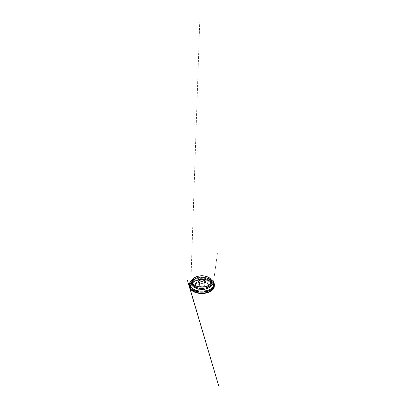 <?xml version="1.0" encoding="UTF-8"?>
<svg xmlns="http://www.w3.org/2000/svg" width="406" height="406" viewBox="0 0 406 406"><rect width="100%" height="100%" fill="white"/><g stroke="black" fill="none" stroke-linecap="round" stroke-linejoin="round"><path stroke-width="0.3" stroke-dasharray="2.03 1.52" d="M209.136 281.627A10.323 5.958 180 0 1 204.507 291.599A10.323 5.958 180 0 1 191.865 284.301A10.323 5.958 180 0 1 209.136 281.627M210.024 281.597A11.576 6.684 180 0 1 204.832 292.782A11.576 6.684 180 0 1 190.653 284.596A11.576 6.684 180 0 1 210.024 281.597M210.313 281.459A11.992 6.922 180 0 1 204.939 293.041A11.992 6.922 180 0 1 190.252 284.565A11.992 6.922 180 0 1 210.313 281.459M210.409 281.404A12.124 6.998 180 0 1 204.974 293.117A12.124 6.998 180 0 1 190.125 284.545A12.124 6.998 180 0 1 210.409 281.404M190.348 288.676A12.185 7.034 180 0 1 195.332 280.373A12.185 7.034 180 0 1 210.45 281.353A12.185 7.034 180 0 1 213.323 288.676M189.399 285.956A12.434 7.181 180 0 1 197.052 279.298A12.434 7.181 180 0 1 210.628 280.85A12.434 7.181 180 0 1 214.272 285.956M203.934 282.19A2.964 1.71 180 0 1 204.802 283.398A2.964 1.71 180 0 1 201.838 285.108A2.964 1.71 180 0 1 198.869 283.398A2.964 1.71 180 0 1 199.305 282.51M204.36 282.515A2.949 1.705 180 0 1 204.786 283.398A2.949 1.705 180 0 1 201.838 285.103A2.949 1.705 180 0 1 198.884 283.398A2.949 1.705 180 0 1 199.31 282.515M203.213 283.089A2.964 1.71 180 0 1 203.934 283.393L203.934 283.393A2.964 1.71 180 0 1 204.802 284.601A2.964 1.71 180 0 1 201.838 286.316A2.964 1.71 180 0 1 198.869 284.601A2.964 1.71 180 0 1 199.742 283.393A2.964 1.71 180 0 1 200.457 283.089M203.152 283.104A3.162 1.827 180 0 1 204.071 283.474L204.071 283.474A3.162 1.827 180 0 1 204.071 286.052A3.162 1.827 180 0 1 199.6 286.052A3.162 1.827 180 0 1 199.6 283.474A3.162 1.827 180 0 1 200.518 283.104M199.747 282.835L199.747 282.835A2.949 1.705 180 0 0 203.924 282.835L204.132 282.718M214.17 286.839C214.388 284.56 213.059 282.708 210.562 281.246C210.481 281.693 210.009 281.668 209.917 281.739L210.415 280.49L210.704 280.358L210.562 281.246C207.207 279.155 200.894 278.597 196.814 279.78C192.657 280.703 188.942 283.789 189.5 286.839M206.7 283.033A6.882 3.974 0 0 0 195.19 284.814A6.882 3.974 0 0 0 203.619 289.681A6.882 3.974 0 0 0 206.7 283.033M206.563 282.952A6.684 3.862 180 0 1 208.522 285.682A6.684 3.862 180 0 1 201.838 289.544A6.684 3.862 180 0 1 195.149 285.682A6.684 3.862 180 0 1 199.275 282.114A6.684 3.862 180 0 1 206.563 282.952M192.058 282.058A9.83 5.674 180 0 1 198.554 277.303A9.83 5.674 180 0 1 208.785 278.643A9.83 5.674 180 0 1 211.612 282.058M190.399 281.937A12.561 7.252 180 0 1 210.719 279.805A12.561 7.252 180 0 1 213.272 281.937M192.444 279.78A12.063 6.963 180 0 1 210.364 279.226A12.063 6.963 180 0 1 211.227 279.78M192.002 281.52A10.333 5.968 180 0 1 209.141 279.135A10.333 5.968 180 0 1 211.668 281.52M206.507 282.068A6.608 3.816 0 0 0 195.453 283.774A6.608 3.816 0 0 0 203.543 288.448A6.608 3.816 0 0 0 206.507 282.068M206.563 282.099A6.684 3.862 180 0 1 208.522 284.829A6.684 3.862 180 0 1 201.838 288.686A6.684 3.862 180 0 1 195.149 284.829A6.684 3.862 180 0 1 199.275 281.262A6.684 3.862 180 0 1 206.563 282.099M210.562 281.246L210.785 280.363L209.892 281.267L209.861 281.749L210.562 281.246M206.603 283.043C204.588 281.84 201.132 281.551 198.595 282.383C196.468 283.038 195.119 284.383 195.149 285.682L195.149 284.829C195.129 283.418 196.519 282.074 198.61 281.419C201.122 280.582 204.528 280.861 206.547 282.063C207.831 282.825 208.491 283.743 208.522 284.829L208.522 285.682C208.506 284.682 207.867 283.804 206.603 283.043M211.171 279.678L208.339 278.267L205.857 277.577L200.909 277.202L196.103 278.008L192.5 279.678M211.668 282.657L211.419 281.52C211.049 280.647 210.237 279.835 208.994 279.095C206.289 277.481 201.68 276.928 198.001 277.826C194.241 278.658 191.886 280.886 192.002 282.657M198.869 283.398L198.869 284.601M204.802 283.398L204.802 284.601M198.884 281.632L198.884 283.398M204.786 281.632L204.786 283.398M189.272 284.921L190.282 282.596C190.206 282.698 190.45 282.378 190.282 282.596L190.856 281.926C192.698 280.018 195.91 278.744 199.239 278.359L203.325 278.252C206.223 278.465 208.709 279.171 210.785 280.363L213.409 282.622L214.398 284.921M212.455 289.777L212.932 286.301L212.602 284.591L212.049 283.647L209.861 281.749C207.512 280.323 203.979 279.587 200.594 279.815L196.2 280.663L192.703 282.525L191.561 283.733C190.982 284.555 190.713 285.403 190.744 286.276L199.798 20.3L190.597 289.042M190.587 289.031L190.703 285.57M191.048 287.27L192.799 289.275C194.89 290.858 198.295 291.838 201.757 291.838L206.268 291.32L210.394 289.61L212.094 288.133L210.217 290.331L214.358 285.484L211.902 288.356L212.851 286.626L217.393 253.501L212.419 289.813M212.429 289.803L212.81 287.042M212.825 287.022L212.45 289.782"/><path stroke-width="0.61" d="M208.648 277.491A9.637 5.562 180 0 1 211.47 281.424A9.637 5.562 180 0 1 201.838 286.986A9.637 5.562 180 0 1 192.2 281.424A9.637 5.562 180 0 1 198.148 276.283A9.637 5.562 180 0 1 208.648 277.491M213.323 288.676A12.185 7.034 180 0 1 213.211 288.849A12.185 7.034 180 0 1 201.838 293.36A12.185 7.034 180 0 1 190.46 288.849A12.185 7.034 180 0 1 190.348 288.676M214.272 285.956A12.434 7.181 180 0 1 214.236 286.448A12.434 7.181 180 0 1 213.444 288.499A12.434 7.181 180 0 1 201.838 293.102A12.434 7.181 180 0 1 190.226 288.499A12.434 7.181 180 0 1 189.435 286.448A12.434 7.181 180 0 1 189.399 285.956M195.022 285.327A9.637 5.562 0 0 0 205.522 286.529A9.637 5.562 0 0 0 211.47 281.394A9.637 5.562 0 0 0 208.648 277.46A9.637 5.562 0 0 0 198.148 276.253A9.637 5.562 0 0 0 192.2 281.394A9.637 5.562 0 0 0 195.022 285.327M199.305 282.51A2.964 1.71 180 0 1 203.934 282.19M199.31 282.515A2.949 1.705 180 0 1 203.924 282.195A2.949 1.705 180 0 1 204.36 282.515M200.457 283.089A2.964 1.71 180 0 1 203.213 283.089M200.518 283.104A3.162 1.827 180 0 1 203.152 283.104M199.539 282.718A3.243 1.873 0 0 0 204.132 282.718A3.243 1.873 0 0 0 204.132 280.069A3.243 1.873 0 0 0 199.539 280.069A3.243 1.873 0 0 0 199.539 282.718L199.539 282.718M199.747 282.835A2.949 1.705 180 0 1 198.884 281.632A2.949 1.705 180 0 1 200.706 280.059A2.949 1.705 180 0 1 203.924 280.429A2.949 1.705 180 0 1 204.786 281.632A2.949 1.705 180 0 1 203.924 282.835M194.921 285.418A9.785 5.648 0 0 0 211.282 282.886A9.785 5.648 0 0 0 199.305 275.968A9.785 5.648 0 0 0 194.921 285.418M194.885 285.479A9.83 5.674 180 0 1 192.002 281.465A9.83 5.674 180 0 1 198.072 276.222A9.83 5.674 180 0 1 208.785 277.45A9.83 5.674 180 0 1 211.668 281.465A9.83 5.674 180 0 1 205.598 286.707A9.83 5.674 180 0 1 194.885 285.479M211.612 282.058A9.83 5.674 180 0 1 211.668 282.657A9.83 5.674 180 0 1 201.838 288.331A9.83 5.674 180 0 1 192.002 282.657A9.83 5.674 180 0 1 192.058 282.058M213.272 281.937A12.561 7.252 180 0 1 214.363 285.459A12.561 7.252 180 0 1 201.838 292.183A12.561 7.252 180 0 1 189.308 285.459A12.561 7.252 180 0 1 190.399 281.937M211.227 279.78A12.063 6.963 180 0 1 210.054 289.25A12.063 6.963 180 0 1 193.616 289.25A12.063 6.963 180 0 1 192.444 279.78M211.668 281.52A10.333 5.968 180 0 1 201.838 289.321A10.333 5.968 180 0 1 192.002 281.52M189.5 286.839L190.099 288.554C190.8 289.813 192.104 290.904 194.012 291.833C196.22 292.899 199.31 293.513 202.229 293.442C204.776 293.36 206.969 292.949 208.801 292.203C210.983 291.361 212.577 290.143 213.576 288.554L214.17 286.839M211.668 282.657L211.668 281.465C211.836 278.135 206.248 275.304 200.615 275.811C195.834 276.1 191.906 278.658 192.002 281.465L192.002 282.657M213.211 288.849L213.444 288.499M190.46 288.849L190.226 288.499M214.236 286.448L214.297 283.845L213.703 282.292L211.171 279.678M189.435 286.448L189.358 283.916L189.891 282.429L192.5 279.678M214.398 284.921L214.19 287.255L213.622 289.143L213.825 288.123L213.104 289.245C212.399 290.173 211.399 290.98 210.11 291.66L205.781 293.137C202.685 293.751 199.168 293.604 196.26 292.736C194.504 292.218 193.043 291.498 191.881 290.574L189.83 288.093L218.661 385.7L187.339 279.993L189.48 287.255L189.272 284.921M190.703 285.57L191.048 287.27"/></g></svg>

